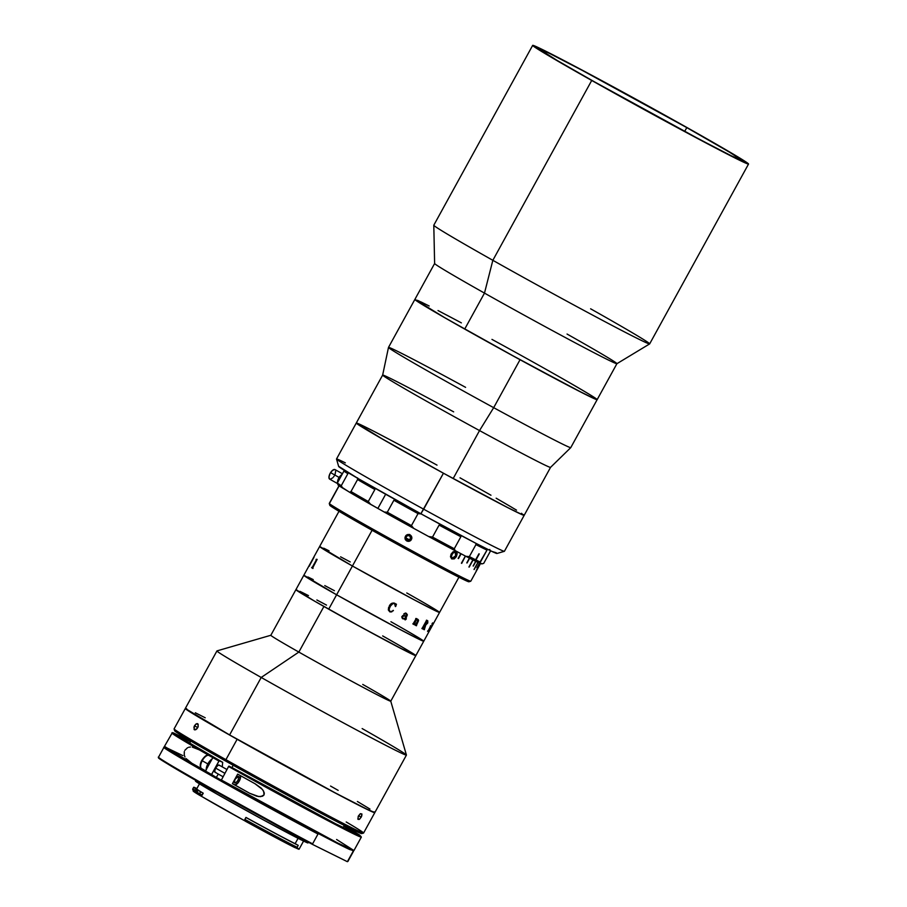 <?xml version="1.0" encoding="UTF-8"?>
<svg xmlns="http://www.w3.org/2000/svg" width="907" height="907" viewBox="0 0 907 907"><rect width="100%" height="100%" fill="white"/><g stroke="black" fill="none" stroke-linecap="round" stroke-linejoin="round"><path stroke-width="1.36" d="M532.67 45.373A123.171 2.574 -151.2 0 1 689.49 128.953L743.218 160.176L748.218 164.065L736.835 158.906L674.082 125.892L591.715 80.462A123.171 2.574 -151.2 0 1 532.67 45.373L433.795 225.219A123.171 2.574 28.8 0 0 492.841 260.309L484.485 293.108A104.01 2.165 28.8 0 0 616.896 363.707L649.639 343.912A123.171 2.574 -151.2 0 1 492.841 260.309A123.171 2.574 28.8 0 0 649.661 343.889L748.536 164.042A123.171 2.574 -151.2 0 1 591.715 80.462L492.841 260.309L591.715 80.462L552.125 57.776L532.692 45.475L544.37 50.497L587.747 73.104L689.49 128.953A123.171 2.574 -151.2 0 1 748.536 164.042M590.616 308.799A123.171 2.574 -151.2 0 1 649.639 343.912M686.78 127.604L684.683 131.424L686.78 127.604A116.323 2.426 -151.2 0 1 742.538 160.743A116.323 2.426 -151.2 0 1 594.425 81.811A116.323 2.426 -151.2 0 1 538.667 48.661A116.323 2.426 -151.2 0 1 686.78 127.604L582.215 70.349L549.721 53.513L538.679 48.763L557.034 60.384L594.425 81.811L698.991 139.054L731.484 155.902L742.527 160.652L729.489 152.183L686.78 127.604M567.056 334.048A104.01 2.165 -151.2 0 1 616.919 363.684A104.01 2.165 -151.2 0 1 484.485 293.108L464.713 329.071A104.01 2.165 28.8 0 0 597.146 399.658A104.01 2.165 -151.2 0 1 520.04 359.716L493.68 407.674A104.01 2.165 28.8 0 0 570.775 447.616A104.01 2.165 -151.2 0 1 493.68 407.674L479.531 430.576A95.802 1.995 28.8 0 0 550.538 467.377A95.802 1.995 -151.2 0 1 479.531 430.576L453.171 478.545A95.802 1.995 28.8 0 0 524.178 515.323A95.802 1.995 -151.2 0 1 443.444 473.216L420.848 513.759A90.326 1.882 28.8 0 0 496.934 553.485L504.371 551.32A95.802 1.995 -151.2 0 1 423.671 509.19A95.802 1.995 28.8 0 0 504.405 551.297L550.549 467.366L570.764 447.627L597.146 399.658A104.01 2.165 -151.2 0 0 491.957 339.388M461.368 322.869L446.72 315.092M429.17 305.999L421.086 301.986M415.123 299.423L442.899 316.668L507.897 353.072L577.646 390.441L595.752 399.295L597.123 399.568L595.003 397.924M589.471 394.409L575.242 385.985M555.05 374.41L547.284 370.022M484.485 293.108A104.01 2.165 -151.2 0 1 434.634 263.472A104.01 2.165 28.8 0 0 484.485 293.108L492.841 260.309A123.171 2.574 -151.2 0 1 433.795 225.253L434.623 263.495L414.862 299.446A104.01 2.165 28.8 0 0 464.713 329.071L484.485 293.108M427.299 459.815L419.227 455.427M396.54 443.217L377.607 433.251M367.902 428.274L358.65 423.807M356.349 422.991L378.446 436.777L444.974 474.066L508.033 507.773L523.362 515.176L521.514 513.271M511.922 507.376L496.152 498.192M482.853 490.63L460.03 477.83M523.407 514.564L524.031 515.357L521.446 514.371L507.115 507.308L443.444 473.216A95.802 1.995 -151.2 0 1 356.281 423.025A95.802 1.995 28.8 0 0 453.171 478.545L479.531 430.576A95.802 1.995 -151.2 0 1 382.652 375.067A95.802 1.995 -151.2 0 1 453.659 411.857M388.491 347.415L382.652 375.079A95.802 1.995 28.8 0 0 479.531 430.576L493.68 407.674A104.01 2.165 -151.2 0 1 388.491 347.415A104.01 2.165 -151.2 0 1 465.586 387.346M594.255 397.413L596.999 399.409L596.262 399.488L584.527 393.955L520.04 359.716A104.01 2.165 -151.2 0 1 414.862 299.446L388.491 347.404A104.01 2.165 28.8 0 0 493.68 407.674L520.04 359.716L445.292 318.04L414.93 299.412M417.424 300.296L427.469 305.149M438.013 310.545L458.557 321.361M544.359 368.378L552.272 372.845M566.705 381.053L583.825 391.019M382.652 375.067L336.508 458.999A95.802 1.995 28.8 0 0 423.671 509.19L443.444 473.216L383.185 439.51L356.428 423.002M361.496 425.122L373.344 431.052M384.534 436.868L405.168 447.831M420.712 456.232L428.818 460.643M469.373 483.046L490.97 495.233M503.045 502.172L516.514 510.131M356.281 423.025A95.802 1.995 -151.2 0 1 437.027 465.132M336.508 459.044L338.674 466.47A90.326 1.882 28.8 0 0 420.848 513.759L423.671 509.19A95.802 1.995 -151.2 0 1 336.508 459.044A95.802 1.995 -151.2 0 1 345.329 462.853M338.81 466.402L358.594 478.828L420.848 513.759L475.892 543.316L492.059 551.479L496.242 552.737M396.042 624.617L390.928 621.726A68.422 1.429 -151.2 0 1 423.739 641.226A68.422 1.429 -151.2 0 1 336.61 594.788L328.697 609.175A68.422 1.429 28.8 0 0 415.825 655.614A68.422 1.429 -151.2 0 1 384.545 639.843A68.422 1.429 -151.2 0 1 323.912 606.477L298.845 652.076A68.422 1.429 28.8 0 0 359.478 685.431A68.422 1.429 28.8 0 0 390.758 701.213L415.825 655.614A68.422 1.429 -151.2 0 0 387.811 638.823L392.629 641.555M326.497 605.094L316.86 599.981M305.319 594.006L299.99 591.364M296.079 589.675L314.355 601.012L362.981 628.177L406.404 651.294L414.907 655.376L415.814 655.557L414.42 654.469M410.769 652.167L401.416 646.612M388.128 639.004L383.026 636.113M362.743 684.422A68.422 1.429 -151.2 0 1 390.758 701.179A68.422 1.429 -151.2 0 1 360.022 685.726A68.422 1.429 -151.2 0 1 298.845 652.076L323.912 606.477A68.422 1.429 -151.2 0 1 295.897 589.686A68.422 1.429 28.8 0 0 328.697 609.175L336.61 594.788A68.422 1.429 -151.2 0 1 303.811 575.299A68.422 1.429 28.8 0 0 336.61 594.788A68.422 1.429 28.8 0 0 423.739 641.226L415.825 655.614M372.085 530.266L352.426 566.013A68.422 1.429 28.8 0 0 439.555 612.452A68.422 1.429 -151.2 0 1 352.426 566.013L372.085 530.266M438.149 611.307L439.373 612.463L435.462 610.774L413.932 599.686L352.426 566.013A68.422 1.429 -151.2 0 1 319.627 546.524A68.422 1.429 28.8 0 0 352.426 566.013L336.61 594.788L398.116 628.472L419.635 639.548L423.558 641.238L422.333 640.081M406.245 538.1A71.165 1.485 -151.2 0 1 409.102 539.676M362.154 728.57A108.114 2.256 -151.2 0 1 406.415 755.1A108.114 2.256 -151.2 0 1 356.995 730.18A108.114 2.256 -151.2 0 1 261.205 677.461L298.845 652.076L261.205 677.461A108.114 2.256 28.8 0 0 357.868 730.645A108.114 2.256 28.8 0 0 406.427 755.043L390.758 701.179M185.368 708.526L229.607 734.942L261.205 677.461L229.607 734.942A108.114 2.256 28.8 0 0 325.398 787.661A108.114 2.256 28.8 0 0 374.818 812.581L406.415 755.1M205.231 717.788L195.334 712.777M186.683 708.741L185.572 708.39M339.399 510.55L270.83 635.285A68.422 1.429 28.8 0 0 298.845 652.076A68.422 1.429 -151.2 0 1 270.864 635.263L216.977 650.897A108.114 2.256 28.8 0 0 261.205 677.461A108.114 2.256 -151.2 0 1 216.943 650.931L185.334 708.412A108.114 2.256 28.8 0 0 229.607 734.942L334.842 792.684L368.571 810.03L374.591 812.604L374.081 811.822M369.965 809.067L357.392 801.482M338.164 790.371L330.556 786.052M415.361 655.137L399.409 647.689L357.494 625.172L314.627 601.171L295.92 589.754M296.045 589.663L296.748 589.89M302.224 592.452L308.493 595.616M321.203 602.271L326.169 604.912M382.675 635.92L387.811 638.823M404.794 648.596L412.753 653.391M338.05 484.746L349.626 492.274L384.239 512.047L387.3 512.228A83.478 1.746 28.8 0 0 411.449 525.595A83.478 1.746 -151.2 0 1 387.3 512.228L393.887 500.245A83.478 1.746 28.8 0 0 418.036 513.611A83.478 1.746 -151.2 0 1 393.887 500.245L387.3 512.228L384.239 512.047A41.053 0.862 28.8 0 0 377.868 508.43L385.668 494.236L377.868 508.43A41.053 0.862 28.8 0 0 370.77 504.462L368.276 501.514L374.874 489.531A83.478 1.746 -151.2 0 1 357.562 479.554L350.975 491.537A83.478 1.746 28.8 0 0 368.276 501.514L374.874 489.531A83.478 1.746 28.8 0 1 357.562 479.554L350.975 491.537L349.626 492.274A82.106 1.712 28.8 0 0 370.77 504.462L368.276 501.514A83.478 1.746 -151.2 0 1 350.975 491.537L349.626 492.274A41.053 0.862 28.8 0 0 342.755 488.136L341.27 485.687L347.857 473.703A83.478 1.746 -151.2 0 1 344.002 470.926L337.415 482.921A83.478 1.746 28.8 0 0 341.27 485.687L347.857 473.703A83.478 1.746 28.8 0 1 344.002 470.926L337.415 482.921A83.478 1.746 -151.2 0 0 337.415 482.955L337.96 484.814A82.106 1.712 28.8 0 0 342.755 488.136L341.27 485.687A83.478 1.746 -151.2 0 1 337.415 482.955M454.282 548.735L460.869 536.751A83.478 1.746 -151.2 0 1 439.101 525.096L432.514 537.08A83.478 1.746 28.8 0 0 454.282 548.735A83.478 1.746 -151.2 0 1 432.514 537.08L428.648 536.513L465.903 556.331L479.429 563.032L480.415 562.102A83.478 1.746 -151.2 0 1 475.96 559.948L475.631 559.789A83.478 1.746 -151.2 0 1 469.338 556.603L465.903 556.331A41.053 0.862 28.8 0 0 455.235 550.753L454.282 548.735L460.869 536.751A83.478 1.746 28.8 0 1 439.101 525.096L432.514 537.08L428.648 536.513A82.106 1.712 28.8 0 0 455.235 550.753L454.282 548.735M476.322 543.531L475.812 544.449L476.322 543.531M357.539 477.887L357.562 479.554L357.539 477.887M418.036 513.611L421.642 513.997L418.036 513.611L411.449 525.595L418.036 513.611M413.728 528.384L411.449 525.595L413.728 528.384L428.648 536.513A41.053 0.862 28.8 0 0 413.728 528.384A82.106 1.712 28.8 0 1 384.239 512.047L413.728 528.384M479.418 562.93L481.764 563.701M475.064 559.687L476.345 560.56M475.937 544.619L469.338 556.603L465.903 556.331A82.106 1.712 28.8 0 0 479.429 563.032L487.002 550.107A83.478 1.746 -151.2 0 1 475.937 544.619L469.338 556.603A83.478 1.746 28.8 0 0 475.631 559.789L478.93 553.792A83.478 1.746 28.8 0 0 479.259 553.95L475.96 559.948A83.478 1.746 28.8 0 0 480.415 562.102L487.002 550.107M489.78 549.461L490.313 551.32A83.478 1.746 28.8 0 0 490.313 551.32L483.726 563.349L481.776 563.916A41.053 0.862 28.8 0 0 479.52 562.941L476.912 567.725A80.746 1.689 -151.2 0 0 476.991 567.759L479.633 562.975A80.746 1.689 -151.2 0 0 480.665 563.224L470.778 581.217A80.746 1.689 28.8 0 1 401.518 545.05A80.746 1.689 28.8 0 1 329.366 503.6L329.91 505.448A79.374 1.655 28.8 0 0 400.1 545.81A79.374 1.655 28.8 0 0 468.885 581.772L468.828 581.58M485.914 549.597L486.401 548.701L485.914 549.597M490.313 551.354L483.726 563.349L481.776 563.916A82.106 1.712 28.8 0 0 481.832 563.916L481.776 563.916M342.449 473.771L335.046 469.599A5.476 2.426 119.4 0 0 330.579 472.626L339.127 477.445A5.476 2.426 -60.6 0 1 342.03 474.531M339.501 479.134L338.492 478.567L339.501 479.134M334.864 469.52L332.495 470.359L330.046 473.556L328.946 477.218L329.842 479.213M330.341 479.281L332.88 477.74M333.527 476.969L334.139 476.107M335.114 474.214L335.726 470.79M337.529 482.717A5.476 2.426 -60.6 0 1 339.127 477.445L330.579 472.626A5.476 2.426 119.4 0 0 329.672 479.134L338.22 483.953M411.857 595.842L406.755 592.951A68.422 1.429 -151.2 0 1 439.555 612.452L423.739 641.226M428.251 630.637L430.61 626.238A68.422 1.429 -151.2 0 1 430.36 626.113L430.553 625.762A68.422 1.429 28.8 0 0 430.655 625.807L428.251 631.102A68.422 1.429 28.8 0 0 428.433 631.17L428.24 631.521A68.422 1.429 -151.2 0 1 427.537 631.238L427.73 630.887A68.422 1.429 28.8 0 0 427.957 630.977L428.251 630.637M431.165 625.592A68.422 1.429 28.8 0 0 431.188 625.592L428.229 631.091A68.399 1.429 -151.2 0 0 428.251 631.102M432.582 622.894L431.902 624.175L432.582 622.894M424.374 629.322A68.399 1.429 -151.2 0 1 424.363 629.322L425.712 625.025L427.753 622.996L425.734 625.036L424.385 629.333A68.422 1.429 28.8 0 0 424.499 629.39L424.306 629.741A68.422 1.429 -151.2 0 1 423.773 629.481L425.349 624.923A68.422 1.429 -151.2 0 1 424.907 624.708L422.979 628.642A68.422 1.429 28.8 0 0 423.104 628.698L422.911 629.05A68.422 1.429 -151.2 0 1 421.902 628.551L422.095 628.2A68.422 1.429 28.8 0 0 422.22 628.268L426.449 620.569A68.422 1.429 -151.2 0 1 426.324 620.513L426.517 620.161A68.422 1.429 28.8 0 0 427.764 620.785L427.764 623.007L427.753 620.773A68.422 1.429 -151.2 0 1 426.517 620.161M416.075 620.297L414.295 624.231A68.422 1.429 28.8 0 0 414.465 624.311L414.272 624.662A68.422 1.429 -151.2 0 1 412.866 623.937L413.059 623.585A68.422 1.429 28.8 0 0 413.229 623.676L415.973 618.959A68.422 1.429 -151.2 0 1 415.689 618.801L415.882 618.449A68.422 1.429 28.8 0 0 416.12 618.585L416.88 618.676A68.422 1.429 28.8 0 0 416.948 618.71L416.347 619.81L417.878 619.368L418.58 620.297L416.46 625.342A68.422 1.429 28.8 0 0 416.608 625.422L416.415 625.773A68.422 1.429 -151.2 0 1 415.1 625.093L415.293 624.742A68.422 1.429 28.8 0 0 415.451 624.821L418.093 620.388L417.639 619.696L416.075 620.297M402.391 618.551L401.756 616.828L402.844 615.524L406.257 615.808L406.551 613.892L403.762 613.982L405.44 613.007L407.368 614.833L405.146 619.22L406.189 618.778A68.422 1.429 28.8 0 0 406.381 618.88L405.35 619.855L404.59 618.835L402.878 618.812L404.545 618.982M389.783 611.817L388.343 609.992L388.593 607.531L391.926 603.28L393.978 603.008L396.45 604.232L395.656 606.545L395.044 604.096L393.785 603.393L391.915 604.221L390.18 606.477L389.137 609.119L389.5 611.091L390.883 611.715L393.411 610.649L390.01 611.93L391.722 611.874L393.207 610.343M334.411 590.706L324.774 585.593M313.232 579.607L307.904 576.977M303.981 575.287L336.61 594.788L352.426 566.013L319.808 546.513M418.683 637.78L409.329 632.224M323.72 548.191L329.048 550.832M340.59 556.819L350.227 561.932M425.145 603.45L434.498 609.005M425.1 624.356A68.399 1.429 -151.2 0 1 425.077 624.345A68.422 1.429 28.8 0 0 425.553 624.583L427.22 623.143L427.435 621.057A68.422 1.429 -151.2 0 1 427.208 620.955L425.1 624.356L427.186 620.932A68.399 1.429 28.8 0 0 427.412 621.046L427.22 623.143M423.773 629.469A68.399 1.429 28.8 0 0 424.283 629.719L424.476 629.379M425.326 624.912L425.326 624.912A68.399 1.429 28.8 0 1 424.884 624.696L422.957 628.63A68.399 1.429 -151.2 0 1 422.957 628.63M421.902 628.551A68.399 1.429 28.8 0 0 422.889 629.039L423.081 628.687M416.551 619.662L416.925 618.699M416.438 625.331L418.41 620.989L418.036 619.424M415.1 625.093A68.399 1.429 28.8 0 0 416.392 625.762L416.585 625.411M414.284 624.22L416.052 620.297L417.934 619.844M412.866 623.937A68.399 1.429 28.8 0 0 414.25 624.651A68.422 1.429 -151.2 0 1 412.866 623.937A68.399 1.429 28.8 0 0 414.25 624.651L414.442 624.299M394.579 603.688L395.339 606.5L396.438 604.221M394.874 603.393L394.726 603.302C392.38 602.622 390.566 603.518 389.296 605.989M395.656 604.107L395.021 603.495M389.738 611.307L389.126 609.107L390.543 605.853L393.105 603.472L394.42 603.586M313.697 557.465A68.422 1.429 28.8 0 0 313.72 557.499L314.015 557.249A68.422 1.429 28.8 0 0 314.026 557.249L309.446 565.673A68.422 1.429 28.8 0 0 309.559 565.764L309.366 566.115A68.422 1.429 -151.2 0 1 309.083 565.855L309.276 565.514A68.422 1.429 28.8 0 0 309.332 565.571L313.561 557.873A68.422 1.429 -151.2 0 1 313.505 557.816L313.527 557.828A68.399 1.429 28.8 0 0 313.584 557.884L309.355 565.571A68.399 1.429 -151.2 0 1 309.344 565.571M316.237 559.268A68.422 1.429 28.8 0 0 316.407 559.381L317.11 559.358A68.422 1.429 28.8 0 0 317.144 559.381L312.688 567.861A68.422 1.429 28.8 0 0 313.085 568.122L312.892 568.474A68.422 1.429 -151.2 0 1 311.623 567.669L311.815 567.317A68.422 1.429 28.8 0 0 312.167 567.544L316.396 559.846A68.422 1.429 -151.2 0 1 316.044 559.619L316.067 559.63A68.399 1.429 28.8 0 0 316.418 559.857L312.189 567.555A68.399 1.429 -151.2 0 1 312.178 567.544M418.048 619.436L416.358 619.776M427.537 631.238A68.399 1.429 28.8 0 0 428.217 631.51L428.41 631.159M402.753 618.291L404.783 618.483L406.064 616.159L403.4 615.989L402.47 617.202L402.753 618.291M309.298 565.537L309.106 565.877A68.399 1.429 28.8 0 0 309.366 566.115M317.133 559.37L316.43 559.392A68.399 1.429 -151.2 0 1 316.418 559.392M311.838 567.328L311.645 567.68A68.399 1.429 28.8 0 0 312.892 568.462M403.944 614.277L406.177 613.654M405.429 619.549L407.356 614.833L406.336 613.291M404.941 619.776L406.359 618.869M406.053 616.148L403.388 615.978L402.459 617.202L402.912 618.393M451.425 558.689L453.84 558.905L456.04 556.819L457.026 553.519L455.745 551.467M455.087 552.204L453.602 552.499L451.811 554.721L451.357 556.456L452.31 558.111L455.938 555.651L456.266 553.463L455.28 552.295L455.665 556.184L454.997 557.17L452.729 558.259L451.289 556.898L452.593 553.123L455.087 552.204M470.688 581.036A80.746 1.689 -151.2 0 1 470.744 581.24A80.746 1.689 -151.2 0 1 400.769 544.654A80.746 1.689 -151.2 0 1 329.366 503.6L339.15 485.801L329.366 503.6A80.746 1.689 -151.2 0 1 329.264 503.453L329.808 505.312A79.374 1.655 28.8 0 0 329.91 505.448L329.366 503.6A80.746 1.689 28.8 0 1 329.275 503.419L339.161 485.438M384.319 512.058A80.746 1.689 -151.2 0 1 370.691 504.383M461.119 553.803L458.488 558.587A80.746 1.689 -151.2 0 1 458.16 558.417L460.79 553.621M465.461 556.082L461.72 563.349A80.746 1.689 -151.2 0 1 461.414 563.19L465.359 556.036M469.656 558.247L467.037 562.998A80.746 1.689 -151.2 0 1 466.776 562.862L469.395 558.111M473.08 559.97L469.146 567.113A80.746 1.689 -151.2 0 1 468.93 567L472.864 559.868M475.892 561.365L473.284 566.093A80.746 1.689 -151.2 0 1 473.114 566.002L475.71 561.274M474.021 569.449L477.932 562.34L474.021 569.449A80.746 1.689 -151.2 0 0 474.157 569.505L478.057 562.397M476.198 571.002L480.268 563.632L476.198 571.002M404.998 538.18L405.599 535.992L407.878 534.506L410.1 534.869L411.846 537.67L411.245 539.846L408.966 541.332L406.744 540.98L404.998 538.18M476.663 570.174L477.762 567.192M455.631 551.433L457.196 553.61L456.414 556.569L454.316 558.848L451.845 558.939L450.484 556.796L451.096 554.132L453.092 551.773L455.631 551.433M410.066 534.926A3.424 3.413 -43.4 0 1 411.721 538.803L410.939 540.221A3.424 3.413 -43.4 0 1 406.778 540.912L406.778 540.912A3.424 3.413 -43.4 0 1 405.123 537.035L405.905 535.618A3.424 3.413 -43.4 0 1 410.066 534.926L410.066 534.926M411.256 536.49L409.624 534.45M405.304 539.586L406.325 540.447L405.304 539.586M476.277 570.503L476.844 569.539M479.134 565.412L479.928 563.871M479.565 564.415L478.93 565.719M329.876 505.244L358.174 522.409L423.093 558.327L464.962 580.185L468.862 581.784L470.744 581.24M458.16 558.406A80.474 1.678 28.8 0 0 458.318 558.497L460.949 553.701M408.093 535.402L410.225 536.422L408.093 535.402L406.143 536.751L406.325 539.109L408.456 540.119L406.325 539.109M406.313 539.019L408.456 540.119L410.406 538.781L410.225 536.422M409.726 534.733L411.597 537.273L410.52 540.255L407.447 541.025L405.1 538.883M361.213 817.184L358.571 815.699L361.213 817.184L359.274 819.395L358.016 819.35L358.197 816.447L360.079 813.93L361.938 814.021L361.746 815.994L359.671 819.123L357.846 819.044L358.492 815.835L360.498 813.658L361.938 814.021L361.213 817.184M374.761 812.559L364.512 808.148L334.309 792.491L237.124 739.284L225.922 759.669A108.114 2.256 28.8 0 0 363.571 833.034L374.784 812.649A108.114 2.256 -151.2 0 1 237.124 739.284L197.431 716.439L185.572 708.469M198.202 726.507L196.944 728.797L194.381 729.738L193.917 727.017L196.059 723.945L198.18 724.342L197.987 727.119L196.037 729.557L194.098 729.489L194.427 725.793L197.783 727.573L194.427 725.793L196.059 723.945L197.964 723.99L198.202 726.507M174.904 730.702L182.511 736.099L210.345 752.379L225.809 761.132L225.922 759.669L225.809 761.132A106.743 2.233 28.8 0 0 361.678 833.601L363.537 833.068A108.114 2.256 -151.2 0 1 225.922 759.669A108.114 2.256 -151.2 0 1 174.087 728.922L174.632 730.77A106.743 2.233 28.8 0 0 225.809 761.132L321.758 813.67L355.329 830.959L361.44 833.59L359.523 831.787M346.225 821.98A108.114 2.256 -151.2 0 1 363.537 833.068M237.124 739.284A108.114 2.256 -151.2 0 1 185.3 708.48A108.114 2.256 -151.2 0 1 185.334 708.458L174.099 728.865A108.114 2.256 28.8 0 0 225.922 759.669L237.124 739.284M195.141 729.886L194.381 729.738M196.932 723.605L197.669 723.741M231.954 767.56L233.201 765.293L231.954 767.56M195.685 781.074L216.988 794.101L263.88 820.155L301.906 840.245L302.53 839.111L301.906 840.245A64.182 1.338 28.8 0 0 308.006 842.92L308.391 842.229M297.677 848.147L299.004 849.269L295.092 847.591A59.397 1.236 28.8 0 0 299.061 849.247L303.811 840.619M295.546 843.861L295.546 843.861A59.397 1.236 28.8 0 1 295.138 843.657L298.074 838.317L295.138 843.657A59.397 1.236 28.8 0 1 246.069 817.468L244.856 819.384L245.457 821.243A61.449 1.281 28.8 0 0 294.911 847.614L296.759 847.081A62.81 1.315 -151.2 0 1 244.856 819.384L245.457 821.243L294.911 847.614L297.179 847.297L298.233 845.369L295.546 843.861M199.721 783.387L196.683 788.909A59.397 1.236 28.8 0 0 203.236 793.206L200.957 795.983A59.397 1.236 28.8 0 0 245.446 821.186M196.864 792.548L193.168 791.051A61.449 1.281 28.8 0 0 199.381 795.144L199.563 793.727A62.81 1.315 -151.2 0 1 192.635 789.203A62.81 1.315 28.8 0 0 199.563 793.727L200.617 791.811A62.81 1.315 -151.2 0 1 193.69 787.253A62.81 1.315 -151.2 0 1 196.887 788.534M352.857 850.301L353.424 851.503A108.114 2.256 -151.2 0 1 353.333 851.537L347.925 861.367A108.114 2.256 28.8 0 0 348.016 861.333L347.132 861.582L312.881 844.598L347.29 861.639M193.69 787.253L192.635 789.181A62.81 1.315 -151.2 0 1 197.567 791.278M199.563 793.727L202.182 795.122L200.957 795.983L199.381 795.144L200.617 791.811L203.236 793.206L202.182 795.122L199.563 793.727M298.233 845.369A62.81 1.315 -151.2 0 1 245.91 817.468L244.856 819.384A62.81 1.315 28.8 0 0 296.759 847.081A62.81 1.315 28.8 0 0 297.179 847.297L298.233 845.369M297.179 847.297A62.81 1.315 -151.2 0 1 296.759 847.081L295.399 847.546L297.179 847.297M192.635 789.203L193.565 791.448L199.381 795.144L245.548 821.243M201.615 783.761L199.359 782.65M195.901 780.383L195.515 781.086A64.182 1.338 28.8 0 0 238.348 806.119A64.182 1.338 28.8 0 0 301.906 840.245L307.144 842.705L307.995 842.875L306.691 841.855M312.881 844.598L312.609 843.85L318.006 834.021A108.114 2.256 -151.2 0 1 217.226 778.954A108.114 2.256 -151.2 0 1 163.94 747.334L158.544 757.164C153.26 757.742 255.445 814.067 312.858 844.587C292.111 833.692 248.212 809.906 210.322 788.546C172.523 767.095 155.38 756.869 158.906 757.867L165.369 762.515L198.644 781.947L301.748 838.692M312.734 844.496L210.367 787.968C172.806 766.653 155.562 756.37 158.634 757.13L158.578 757.436M164.564 747.005L163.94 747.334A108.114 2.256 -151.2 0 1 164.042 747.289C160.97 746.54 178.214 756.812 215.775 778.127C253.325 799.305 296.974 822.966 318.006 834.021L318.81 833.805L228.825 784.804M344.082 825.88L353.526 832.388L335.579 823.76L232.305 767.73L228.564 766.483L304.741 808.341L345.079 829.588L361.337 837.104A108.114 2.256 -151.2 0 1 228.564 766.483L221.138 780.508L308.312 828.238L353.072 850.789L353.333 851.537L347.483 861.65M336.599 839.485L353.957 850.539L337.687 843.022L221.183 779.918A108.114 2.256 28.8 0 0 353.957 850.539L350.045 849.655C337.302 844.122 271.408 808.772 221.127 780.496L211.433 774.861L219.188 760.758L222.68 762.311L183.316 739.318L180.142 736.688L190.572 741.495M204.574 771.154L184.858 759.805M177.216 755.304L171.298 751.722M167.205 749.114L164.836 747.073C161.321 746.076 178.452 756.302 216.251 777.764C254.141 799.124 298.04 822.898 318.81 833.805L318.006 834.021L312.609 843.85A108.114 2.256 28.8 0 1 211.83 788.784A108.114 2.256 28.8 0 1 158.544 757.164M216.354 777.378L221.104 780.065M216.274 777.412L211.558 774.499A108.114 2.256 -151.2 0 1 205.447 771.041A108.114 2.256 28.8 0 0 211.558 774.499L218.938 761.064A108.114 2.256 -151.2 0 1 212.839 757.606L199.313 749.874A108.114 2.256 -151.2 0 1 171.854 732.947L199.313 749.874A108.114 2.256 28.8 0 0 212.839 757.606A108.114 2.256 28.8 0 0 218.938 761.064L178.225 736.722L173.271 732.822L190.731 741.212L172.602 732.72L187.069 742.073L222.68 762.311L222.26 766.88M195.855 748.15L199.313 749.874L192.307 747.119L195.855 748.15M190.459 747.005L188.543 747.323L190.459 747.005M187.556 747.719L184.858 750.304L187.556 747.719M184.314 751.586L184.246 755.112L184.314 751.586M184.971 756.971L184.246 755.112L184.971 756.971M188.69 761.154L186.003 758.547L191.933 763.297L205.447 771.041A108.114 2.256 -151.2 0 1 191.933 763.297L188.69 761.154M182.829 755.599L165.369 747.209L170.312 751.109L211.512 775.088L168.906 750.225L164.473 746.37A108.114 2.256 28.8 0 0 191.933 763.297L164.473 746.37L172.364 732.629L190.731 741.212M182.08 737.425A108.114 2.256 -151.2 0 1 190.481 741.677L182.08 737.425M353.957 850.539L361.337 837.104L359.637 835.064L344.241 825.597L360.975 836.401L331.259 821.799L229.04 766.12L337.064 824.837L360.975 836.401L343.64 825.245M205.504 770.939L191.933 763.297L205.504 770.939M255.23 783.841L261.25 788.149L263.665 791.199L264.028 794.951L260.66 796.641L256.794 796.21L249.64 793.262L232.419 783.693L237.691 774.102A108.114 2.256 28.8 0 0 254.912 783.671L237.691 774.102L232.419 783.693L234.981 784.85L237.487 783.489L240.151 779.09L240.151 775.44M234.947 782.662L234.471 781.312L235.242 778.988L238.246 776.664L238.722 778.025L237.951 780.337L236.387 782.265L234.947 782.662M254.912 783.671L262.577 789.578L264.322 793.035L264.028 794.951L262.554 796.21L258.722 796.573L249.64 793.262A108.114 2.256 -151.2 0 1 232.419 783.693L249.64 793.262L234.505 784.725A5.476 2.426 119.4 0 0 239.006 781.539A5.476 2.426 119.4 0 0 240.196 775.496M343.98 826.062A108.114 2.256 -151.2 0 1 352.063 830.88L343.98 826.062M212.839 757.606L205.447 771.041M232.305 767.73L228.677 766.313L221.138 780.508L301.022 824.338L341.032 845.301L352.834 850.29M165.289 747.187L174.7 753.796L203.894 770.757M211.444 775.009L216.195 777.401M218.304 774.068L216.297 777.412M219.959 765.61L218.134 765.157L215.617 767.957L214.63 771.54L216.07 772.696M202.499 759.386L202.227 760.758A7.528 3.333 -60.6 0 1 208.984 755.474A7.528 3.333 119.4 0 0 202.227 760.758L207.839 763.921A7.528 3.333 -60.6 0 1 212.045 759.046M215.56 768.059L224.823 773.286L215.56 768.059M212.159 758.978L207.839 763.921L206.274 770.009M206.32 755.882L203.225 758.377M200.878 762.764L200.492 765.746M206.24 769.601A7.528 3.333 -60.6 0 1 207.839 763.921L202.227 760.758A7.528 3.333 119.4 0 0 201.626 768.603A7.528 3.333 -60.6 0 1 202.227 760.758L201.739 760.451C204.88 755.803 207.306 754.148 209.018 755.486L212.816 757.628M238.167 780.315L238.972 777.22L238.394 776.29L237.215 776.494L234.698 779.68L234.528 782.854L235.979 782.843L238.167 780.315M616.919 363.684L597.146 399.658M459.327 576.478L439.555 612.452M487.036 549.018L486.549 549.891M189.631 743.207L190.81 741.064M343.141 827.603L344.309 825.461M347.404 861.65L353.401 850.857M218.78 764.918L226.909 769.499M214.744 772.072L222.952 776.687M201.739 760.451C199.789 764.227 199.744 766.948 201.626 768.603L205.572 770.825"/></g></svg>
